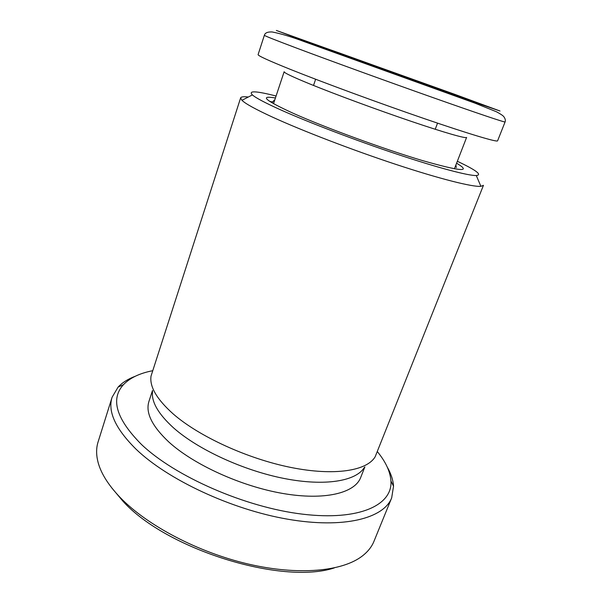 <?xml version="1.0" encoding="UTF-8"?>
<svg xmlns="http://www.w3.org/2000/svg" width="602" height="602" viewBox="0 0 602 602"><rect width="100%" height="100%" fill="white"/><g stroke="black" fill="none" stroke-linecap="round" stroke-linejoin="round"><path stroke-width="0.9" d="M152.517 370.742C139.596 373.285 129.904 377.928 123.455 384.678C110.234 399.088 116.246 419.022 141.485 444.479C174.986 476.475 245.338 507.366 302.407 514.146C359.642 521.084 392.722 504.897 390.939 480.983C390.269 471.667 385.769 461.907 377.431 451.711M387.206 466.971C391.022 473.631 393.129 480.05 393.535 486.213L391.676 497.892C383.82 518.33 344.058 528.977 287.613 519.187C231.273 509.488 167.604 479.576 136.044 449.182C115.509 428.805 107.532 411.49 112.1 397.237L118.12 387.063C122.364 382.563 128.075 378.967 135.254 376.265M334.291 567.927C281.841 585.204 166.22 549.363 122.943 501.218L111.679 487.786M112.1 397.237L98.081 441.958C96.282 447.632 96.154 453.893 97.682 460.741C100.293 472.261 107.826 484.55 120.28 497.591C147.091 525.418 198.05 552.388 248.43 564.082C298.855 575.79 342.568 571.358 362.306 556.015C367.86 551.71 371.75 546.804 373.977 541.288L391.676 497.892M276.077 96.019C255.955 90.879 248.062 90.511 252.381 94.92C255.925 97.998 265.542 103.062 281.239 110.121C309.217 122.642 355.963 140.484 396.944 154.157C437.97 167.838 468.258 175.784 476.295 175.536C482.435 174.896 476.122 170.14 457.339 161.276M240.627 97.893L151.034 376.077C149.439 386.68 156.836 399.307 173.225 413.958C198.984 436.45 247.512 458.777 291.014 467.476C334.592 476.212 367.032 470.779 375.166 456.767L483.459 185.318L480.893 186.349C472.532 187.094 440.228 179.035 396.139 164.474C352.102 149.936 301.858 130.611 272.179 116.976C255.534 109.286 245.45 103.74 241.944 100.323L240.627 97.893C241.071 96.779 243.637 96.486 248.325 97.02M269.523 101.286L272.721 102.099M152.494 390.48L148.95 401.391C145.36 412.611 151.99 426.141 168.823 441.996C193.633 464.631 241.101 486.311 282.88 493.474C324.734 500.683 354.781 493.098 360.643 477.604L364.865 466.941M152.562 391.149C151.11 401.572 158.108 413.815 173.549 427.871C197.817 449.446 243.283 470.493 284.257 478.507C325.291 486.551 356.241 481.073 364.391 467.408M456.587 163.21C472.179 172.42 460.658 171.495 422.017 160.441C383.647 149.003 325.268 127.616 293.437 113.394C264.985 100.338 258.98 95.206 275.423 97.983M454.405 168.838L466.61 137.406C466.264 138.844 445.028 132.824 411.128 121.318C377.288 109.842 335.344 94.364 310.241 84.129C292.617 76.913 283.918 72.774 284.152 71.713L273.519 103.717M264.361 35.285L258.1 54.609C257.761 55.662 268.642 60.636 290.736 69.531C323.221 82.542 379.38 103.213 424.553 118.714C469.823 134.254 497.327 142.396 497.591 140.83L505.086 121.95C505.183 122.627 477.898 113.485 432.522 97.441C387.244 81.436 330.656 60.892 297.749 48.529C275.355 40.108 264.225 35.691 264.361 35.285C265.03 32.877 267.619 31.771 272.127 31.959C281.104 33.704 291.872 36.955 304.439 41.696L474.948 103.138L496.484 111.776C500.412 113.891 502.828 115.494 503.731 116.577C505.259 118.647 505.71 120.438 505.086 121.95M341.959 54.338C314.793 44.435 316.509 44.841 340.062 53.202L428.564 85.04C454.834 94.589 462.629 97.607 439.919 89.57L341.959 54.338M454.698 94.303L276.348 30.446L306.839 41.892L479.583 104.018L499.999 111.001L454.698 94.303M123.455 384.678L118.12 387.063M272.872 101.535L274.821 99.789M252.381 94.92L241.944 100.323M476.295 175.536L480.893 186.349M455.902 164.986L456.293 167.567M390.939 480.983L393.535 486.213M335.201 51.87C355.413 58.627 400.33 74.881 427.736 84.95M435.223 129.28L437.549 123.139M313.514 85.454L315.636 79.246"/></g></svg>
